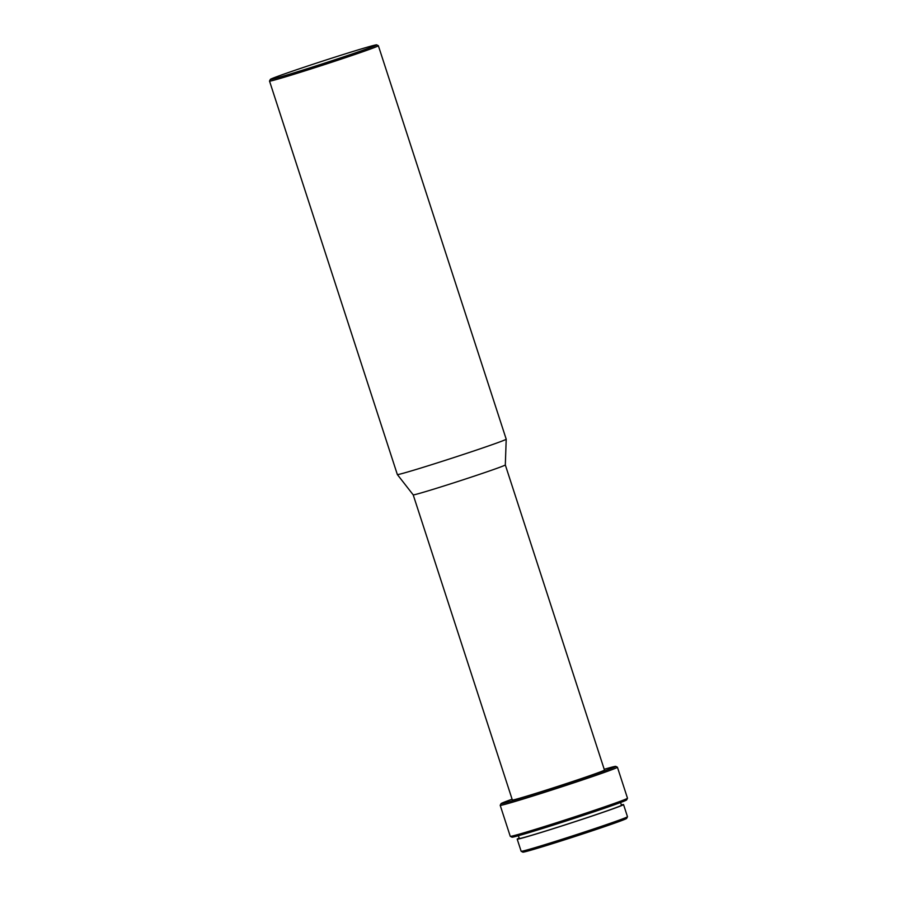 <?xml version="1.0" encoding="UTF-8"?>
<svg xmlns="http://www.w3.org/2000/svg" width="897" height="897" viewBox="0 0 897 897"><rect width="100%" height="100%" fill="white"/><g stroke="black" fill="none" stroke-linecap="round" stroke-linejoin="round"><path stroke-width="1.35" d="M627.485 816.763L626.633 818.423A54.594 1.245 162 0 1 592.895 830.588A54.594 1.245 162 0 1 522.828 852.15L521.168 851.298A55.906 1.278 -18 0 0 592.928 829.209A55.906 1.278 -18 0 0 627.485 816.763A55.906 1.278 -18 0 0 627.485 816.73L623.55 804.587A55.906 1.278 -18 0 0 621.341 804.934M512.097 799.216A60.312 1.379 -18 0 0 501.053 803.634A60.312 1.379 -18 0 0 578.475 779.863A60.312 1.379 -18 0 0 615.746 766.363A60.312 1.379 -18 0 0 604.208 769.29M615.746 766.363L617.405 767.215A61.635 1.402 162 0 1 617.428 767.238A61.635 1.402 162 0 1 579.327 781.007A61.635 1.402 162 0 1 500.201 805.327A61.635 1.402 162 0 1 500.201 805.293L501.053 803.634M627.485 798.252L626.644 799.911A60.312 1.379 162 0 1 589.363 813.355A60.312 1.379 162 0 1 511.952 837.181L510.292 836.329A61.635 1.402 -18 0 0 589.385 811.987A61.635 1.402 -18 0 0 627.485 798.252A61.635 1.402 -18 0 0 627.496 798.218L617.428 767.238M342.138 57.363A55.906 1.278 -18 0 0 376.673 44.85A55.906 1.278 -18 0 0 304.924 66.939A55.906 1.278 -18 0 0 270.356 79.396A55.906 1.278 -18 0 0 342.138 57.363M376.673 44.85L378.343 45.702A57.229 1.301 162 0 1 378.366 45.725A57.229 1.301 162 0 1 342.979 58.507A57.229 1.301 162 0 1 269.504 81.089A57.229 1.301 162 0 1 269.515 81.055L397.349 474.547A57.229 1.301 -18 0 0 397.36 474.558A57.229 1.301 -18 0 0 470.824 451.965A57.229 1.301 -18 0 0 506.211 439.194A57.229 1.301 -18 0 0 506.211 439.182L378.366 45.725M519.184 838.123A55.906 1.278 -18 0 0 517.199 839.144A55.906 1.278 -18 0 0 588.981 817.077A55.906 1.278 -18 0 0 623.55 804.587M518.399 835.701L519.296 838.46A53.708 1.222 -18 0 0 588.253 817.268A53.708 1.222 -18 0 0 621.453 805.271L620.556 802.512M505.314 464.938A48.427 1.099 -18 0 1 475.376 475.746A48.427 1.099 -18 0 1 413.203 494.864A48.427 1.099 -18 0 0 413.203 494.864L512.355 799.989A48.427 1.099 -18 0 0 574.517 780.883A48.427 1.099 -18 0 0 604.466 770.063L505.314 464.926A48.427 1.099 -18 0 0 505.314 464.926L506.211 439.194M500.201 805.327L510.258 836.307A61.635 1.402 -18 0 0 510.292 836.329M517.199 839.144L521.146 851.275A55.906 1.278 -18 0 0 521.168 851.298M413.203 494.864L397.36 474.558M270.356 79.396L269.515 81.055"/></g></svg>
